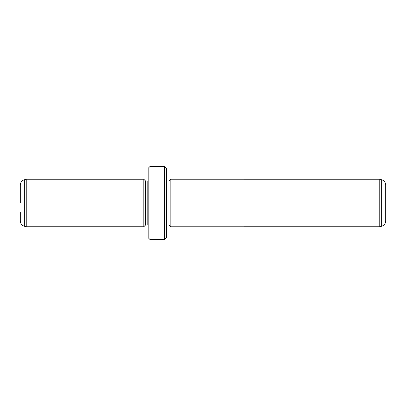 <?xml version="1.0" encoding="UTF-8"?>
<svg xmlns="http://www.w3.org/2000/svg" width="406" height="406" viewBox="0 0 406 406"><rect width="100%" height="100%" fill="white"/><g stroke="black" fill="none" stroke-linecap="round" stroke-linejoin="round"><path stroke-width="0.61" d="M379.757 226.751L381.64 226.249L381.64 179.751L379.757 179.249L379.757 226.751L243.925 226.751M381.64 179.751C384.183 180.604 385.538 182.37 385.7 185.05L385.7 220.95C385.538 223.63 384.183 225.396 381.64 226.249M170.845 203L170.845 226.771L243.925 226.771L243.925 179.229L170.845 179.229L170.845 203M162.009 239.367L162.009 239.54C162.293 239.362 154.564 239.038 152.95 239.494L151.463 239.535C151.808 238.931 163.557 239.088 163.182 239.54L162.009 239.373M169.018 181.076L166.825 181.076L166.825 224.924L169.018 224.924L169.018 181.076L170.845 179.249M143.805 226.751L143.805 179.249L26.243 179.249L26.243 226.751L143.805 226.751L145.632 224.924L145.632 181.076L143.805 179.249M20.3 203L20.3 185.05C20.462 182.37 21.817 180.604 24.36 179.751L24.36 226.249C21.817 225.396 20.462 223.63 20.3 220.95L20.3 212.5M164.633 166.46L166.46 168.287L166.46 237.713L164.633 239.54L164.633 166.46L150.017 166.46L150.017 239.54L148.19 237.713L148.19 168.287L150.017 166.46M145.632 224.924L147.825 224.924L147.825 181.076L148.19 181.04M166.825 181.076L166.46 181.04M169.018 224.924L170.845 226.751M24.36 226.249L26.243 226.751M164.633 239.54L163.182 239.54M162.009 239.54L150.017 239.54M147.825 224.924L148.19 224.96M147.825 181.076L145.632 181.076M24.36 179.751L26.243 179.249M166.825 224.924L166.46 224.96M379.757 179.249L243.925 179.249"/></g></svg>
